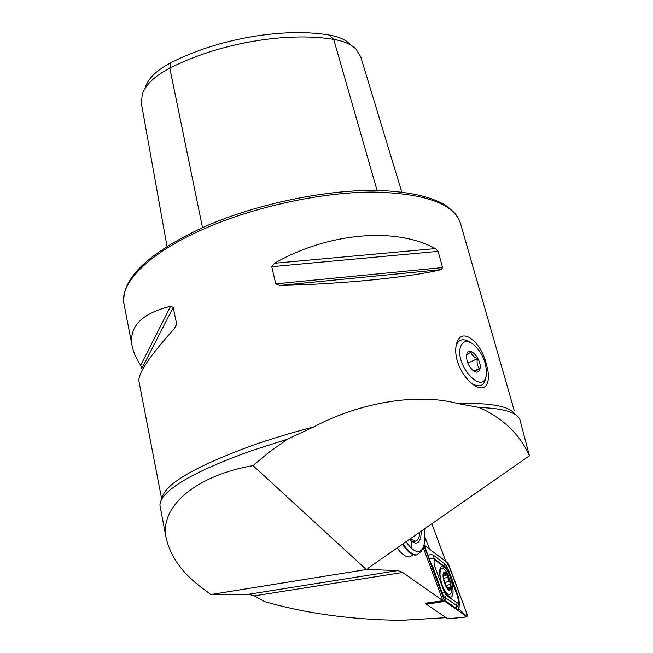 <?xml version="1.0" encoding="UTF-8"?>
<svg xmlns="http://www.w3.org/2000/svg" width="653" height="653" viewBox="0 0 653 653"><rect width="100%" height="100%" fill="white"/><g stroke="black" fill="none" stroke-linecap="round" stroke-linejoin="round"><path stroke-width="0.98" d="M457.124 360.407C455.549 354.522 455.28 349.273 456.325 344.662C460.692 324.974 481.457 341.911 486.289 364.211C491.864 381.638 486.289 394.526 472.739 384.291C465.458 378.56 460.251 370.602 457.124 360.407M446.113 617.665L401.064 620.35C351.192 619.713 305.702 613.461 264.596 601.609L254.27 595.879L248.63 594.279L210.837 594.532L203.401 588.924C183.558 574.558 171.225 557.964 166.409 539.141L160.107 506.369C159.52 503.381 160.793 499.953 163.911 496.084C174.873 482.853 204.087 467.719 251.56 450.684L287.385 439.224L313.603 426.956C361.525 401.677 418.1 393.049 457.475 403.464L479.359 407.505C494.729 408.003 505.797 409.839 512.564 413.023C516.507 414.884 518.955 417.104 519.919 419.675L529.428 455.802L368.716 567.743L367.198 569.465L397.84 570.591L402.681 572.477L442.914 600.711L423.177 547.402M435.371 248.597C396.665 227.138 329.218 231.986 274.497 263.257L271.746 266.693L275.754 283.835L279.713 285.443C341.927 284.169 410.541 277.199 441.232 269.607L442.612 267.575L438.09 251.372L435.371 248.597L274.497 263.257M161.724 499.21L138.95 381.336C137.84 373.549 149.88 355.705 175.086 327.814L176.661 324.076L173.225 307.375L170.653 306.224C141.546 313.481 128.706 326.745 132.126 346.008C133.4 352.31 136.257 358.734 140.681 365.288L142.313 369.965M210.837 594.532L367.337 569.375M166.409 539.141C158.41 506.557 196.504 475.408 253.013 465.605L366.219 569.481M426.017 603.56L425.527 603.225L442.914 600.711M431.845 523.771L445.795 561.425M529.428 455.802C520.025 434.588 503.341 418.491 479.359 407.505M287.385 439.224L269.607 451.827L253.013 465.605M397.097 547.973C401.758 554.242 405.929 557.229 409.602 556.952L413.316 554.821L409.602 556.952L408.403 556.944C404.974 556.519 401.211 553.524 397.097 547.973M424.907 537.133L429.584 549.067M145.374 86.922C148.672 77.952 157.169 69.887 170.874 62.737C217.727 38.609 283.843 27.287 329.283 35.058L333.716 39.409L377.075 190.439M349.967 44.053C345.421 39.604 338.523 36.609 329.283 35.058M141.383 103.443L167.013 246.401L141.383 103.443L142.281 94.114C145.799 84.506 154.981 75.846 169.813 68.124C218.29 43.245 286.83 31.483 333.716 39.409C343.69 41.066 351.11 44.273 355.975 49.04L360.758 56.917L401.766 192.047M448.562 596.458L450.521 597.136C456.431 597.291 451.027 571.799 444.301 567.408L442.203 566.641C436.294 566.314 441.755 592.271 448.562 596.458M448.04 596.042L448.293 594.924M448.538 571.979L446.546 568.714L435.559 560.445C433.78 559.939 433.551 562.004 434.874 566.624L444.244 591.928L446.277 595.234L457.149 602.98L458.528 602.017L457.688 596.687L448.538 571.979M425.878 603.192L426.148 603.903L434.678 602.099M442.767 600.311L444.154 600.066L444.971 601.38L466.952 616.832L467.148 614.318L447.811 562.968L424.883 545.655L424.948 548.185L444.154 600.066M424.948 548.185L423.699 548.798M444.971 601.38L426.352 604.229L447.819 618.824L466.952 616.832M447.819 563.057L425.274 545.867L424.679 546.267L444.652 600.956L466.919 616.718L467.107 614.31L448.57 564.29L447.819 563.057L447.093 565.106L448.57 564.29M427.666 555.409L430.8 554.495L433.225 555.107L444.571 563.678L446.432 566.118L448.831 570.681L458.537 597.152L459.345 603.054L458.953 608.906L466.919 616.718M429.16 559.45L433.053 567.62L443.526 596.418L457.99 606.466L458.953 608.906C459.279 610.033 458.553 610 456.782 608.825L444.081 599.756M446.056 568.045L447.093 565.106M458.528 602.017L457.998 606.433M444.571 563.678L445.052 566.943L434.057 558.658L428.98 558.258M443.118 597.144L443.526 596.418M446.668 587.341C448.031 589.341 449.133 589.953 449.99 589.169L450.448 583.096L448.285 579.538L447.436 574.942L444.211 572.991L443.583 578.811L446.481 587.039L447.06 587.684L447.419 587.006L449.99 589.169L450.448 583.096L447.615 575.236M443.689 579.391L446.481 587.039M451.419 586.982L448.203 575.203C446.064 570.698 444.056 568.428 442.171 568.388L441.208 568.869C439.306 571.775 439.64 577.211 442.228 585.17C444.611 591.292 446.979 594.442 449.329 594.638L450.374 594.091C451.394 592.875 451.737 590.508 451.419 586.982L451.378 586.574M450.211 589.773C453.402 586.884 446.872 568.943 443.909 572.469C440.612 575.187 447.281 593.528 450.211 589.773M444.048 573.163L443.583 578.811M447.436 574.942L446.905 574.632L445.991 575.44L444.211 572.991M486.297 375.149C486.893 362.864 482.396 352.44 472.813 343.87C466.307 339.756 462.104 341.168 460.194 348.09C455.81 366.137 482.085 394.624 486.012 376.463L486.297 375.149M456.325 344.662L455.949 346.694C456.88 343.021 458.675 340.793 461.353 340.009C463.94 339.348 466.83 340.107 470.046 342.286M485.693 377.899L485.326 379.613C484.346 383.074 482.534 385.164 479.873 385.874L473.466 384.813M466.691 354.334C468.715 344.825 482.126 359.321 480.028 368.643C479.09 372.381 476.861 373.108 473.36 370.847C468.454 366.309 466.201 360.938 466.601 354.734L470.993 352.073C471.662 354.971 473.8 357.199 477.416 358.758C476.6 362.635 477.27 365.892 479.441 368.537L475.025 371.72M467.801 363.027L477.416 358.758M473.662 371.059L479.441 368.537M402.24 544.39L409.047 552.324L414.655 555.115L417.202 554.781M406.052 541.737C410.174 547.753 413.953 551.01 417.389 551.499C419.642 551.728 421.43 550.659 422.752 548.275C424.874 544.129 425.421 537.688 424.401 528.954M403.04 543.835C407.611 550.642 411.806 554.307 415.626 554.83L416.81 554.838L421.389 551.336L422.23 549.442M411.357 548.145L411.765 541.313M409.521 539.321L411.708 541.378L415.316 543.116C419.202 543.28 421.161 539.305 421.177 531.199M410.174 538.872L415.357 541.174C417.961 540.635 419.422 537.639 419.74 532.203M411.472 541.19L413.912 541.598M132.126 346.008L124.013 304.053C119.262 283.378 148.541 252.964 204.552 228.623C254.67 206.642 321.57 192.17 372.822 192.039C425.381 193.288 454.643 203.899 460.61 223.865L514.238 410.541M313.603 426.956C291.638 432.686 271.101 438.898 251.985 445.591C193.729 467.001 163.715 484.738 161.96 498.819M515.021 414.337C510.14 406.288 490.958 402.664 457.475 403.464M248.63 594.279L397.84 570.591M254.27 595.879L402.681 572.477M170.874 62.737L169.813 68.124L202.503 227.644M441.232 269.607L279.713 285.443M442.612 267.575L275.754 283.835M438.09 251.372L271.746 266.693M170.653 306.224L140.681 365.288M173.225 307.375L141.979 368.235M176.661 324.076L174.049 328.949M424.752 540.455L426.221 539.982M444.513 600.744L444.962 601.282M465.638 615.183L467.107 614.31M424.744 547.328L425.274 545.867M456.782 608.825L456.276 605.462L457.149 602.98M445.877 601.152L445.387 597.748L446.277 595.234M441.738 593.414L444.244 591.928M432.343 568.061L434.874 566.624M433.592 555.352L434.057 558.658L435.559 560.445M448.831 570.681L448.178 571.097M457.941 595.275L457.32 595.691M443.55 578.436L447.982 577.187M443.909 574.158L444.832 573.897M444.913 582.541L449.468 581.268M449.819 584.468L445.86 585.578L449.762 584.492M448.505 587.871L449.786 587.512M460.218 222.534C458.316 217.392 455.41 212.388 445.126 205.05C430.947 196.577 409.064 191.721 379.458 190.488C327.773 189.101 257.339 203.54 205.009 226.534M124.013 304.053C121.001 278.725 147.937 252.907 204.822 226.615M447.868 618.848L467.148 616.914M423.593 546.365L424.809 545.704M441.608 566.812L442.203 566.641M447.215 595.226L449.329 594.638M440.122 568.975L441.657 568.534M446.603 587.235L447.329 587.031M444.048 575.987L445.991 575.44M486.012 376.463L485.326 379.613M412.916 554.683L409.047 552.324M422.752 548.275L421.389 551.336M415.847 555.123L416.81 554.838M413.782 541.623L415.218 541.19"/></g></svg>
